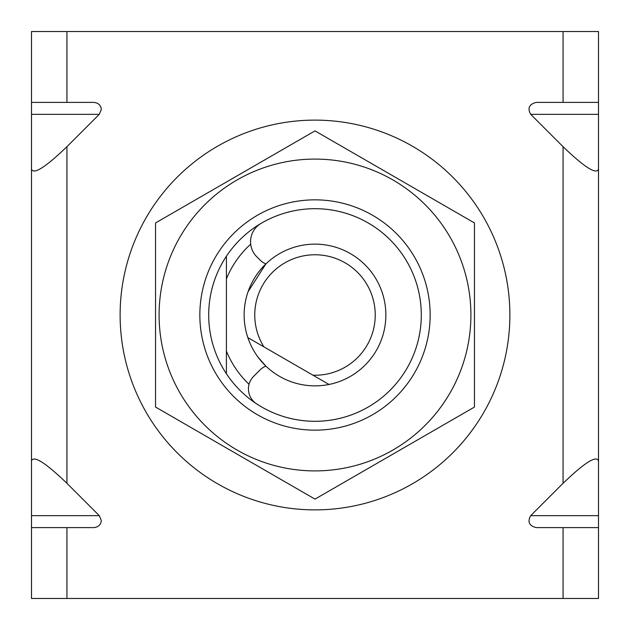 <?xml version="1.0" encoding="UTF-8"?>
<svg xmlns="http://www.w3.org/2000/svg" width="630" height="630" viewBox="0 0 630 630"><rect width="100%" height="100%" fill="white"/><g stroke="black" fill="none" stroke-linecap="round" stroke-linejoin="round"><path stroke-width="0.94" d="M226.414 256.237A106.297 106.297 0 0 1 421.297 315A106.297 106.297 0 0 1 226.414 373.763L226.414 351.138L226.414 373.763A106.297 106.297 0 0 1 226.414 256.237L226.414 278.862A95.673 95.673 0 0 1 250.693 244.172M249.047 384.3A95.673 95.673 0 0 1 226.414 351.138L226.414 278.862M265.884 263.915L248.07 291.714L265.884 263.915A17.719 17.719 0 0 1 260.032 260.032L256.78 256.78A21.262 21.262 0 0 1 261.009 223.43A106.297 106.297 0 0 1 421.297 315A106.297 106.297 0 0 1 256.386 403.68A17.719 17.719 0 0 1 253.63 376.37L260.032 369.967A17.719 17.719 0 0 1 265.884 366.085L258.032 357.155L265.884 366.085M375.236 315A60.236 60.236 0 0 0 315 254.764A60.236 60.236 0 0 0 263.875 346.854L247.834 337.593A70.867 70.867 0 0 1 315 244.133A70.867 70.867 0 0 1 329.017 384.465L312.976 375.204A60.236 60.236 0 0 0 375.236 315M247.834 337.593A70.867 70.867 0 0 0 329.017 384.465L247.834 337.593M31.5 527.601L31.5 515.663L99.288 515.663L101.328 520.514C100.855 524.79 98.335 527.152 93.791 527.601L31.5 527.601L31.5 598.469L598.5 598.469L598.5 527.601L536.209 527.601C529.113 525.759 527.286 521.782 530.712 515.663L563.07 483.305C584.435 462.759 596.248 455.246 598.5 460.774L598.5 527.601M563.07 31.531L563.07 102.399L598.5 102.399L598.5 31.531L66.93 31.531L66.93 102.399L93.791 102.399C98.335 102.847 100.855 105.21 101.328 109.486L99.288 114.337L66.93 146.696L66.93 483.305C45.565 462.759 33.752 455.246 31.5 460.774L31.5 515.663M31.5 460.774L31.5 31.531L66.93 31.531M99.288 515.663L66.93 483.305M598.5 102.399L598.5 114.337L530.712 114.337L563.07 146.696L563.07 483.305M530.712 114.337C527.286 108.218 529.113 104.241 536.209 102.399L563.07 102.399M226.414 351.138L226.414 373.763M31.5 169.226C33.752 174.754 45.565 167.241 66.93 146.696M66.93 102.399L31.5 102.399M598.5 114.337L598.5 460.774M598.5 169.226C596.248 174.754 584.435 167.241 563.07 146.696M139.718 400.176A194.883 194.883 0 0 1 229.824 139.718A194.883 194.883 0 0 1 490.282 229.824A194.883 194.883 0 0 1 400.176 490.282A194.883 194.883 0 0 1 139.718 400.176M430.156 315A115.156 115.156 0 0 1 315 430.156A115.156 115.156 0 0 1 199.844 315A115.156 115.156 0 0 1 315 199.844A115.156 115.156 0 0 1 430.156 315M159.091 315A155.909 155.909 0 0 1 315 159.091A155.909 155.909 0 0 1 470.909 315A155.909 155.909 0 0 1 315 470.909A155.909 155.909 0 0 1 159.091 315M474.453 315L474.453 222.941L315 130.882L155.547 222.941L155.547 407.059L315 499.117L474.453 407.059L474.453 315M66.93 527.601L66.93 598.469M563.07 527.601L563.07 598.469M99.288 114.337L31.5 114.337M530.712 515.663L598.5 515.663"/></g></svg>
